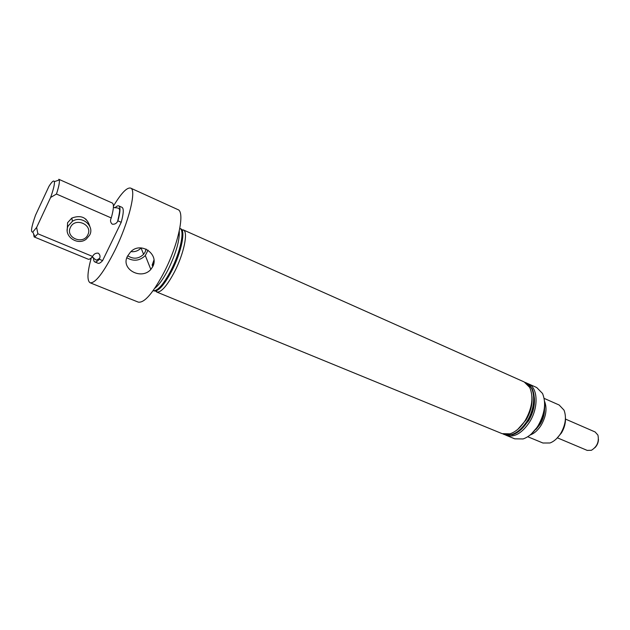 <?xml version="1.0" encoding="UTF-8"?>
<svg xmlns="http://www.w3.org/2000/svg" width="630" height="630" viewBox="0 0 630 630"><rect width="100%" height="100%" fill="white"/><g stroke="black" fill="none" stroke-linecap="round" stroke-linejoin="round"><path stroke-width="0.94" d="M114.896 207.924C116.581 206.207 117.873 205.53 118.787 205.9C120.637 207.034 120.346 212.019 117.912 220.854L117.621 221.39C119.456 213.483 120.054 209.459 119.401 209.31L118.637 208.215L113.4 207.262M111.258 217.948C113.731 209.097 114.077 204.12 112.29 203.018L58.787 179.274L59.275 179.959C59.771 181.976 58.834 186.669 56.464 194.04L111.258 217.948C110.022 220.366 110.36 222.445 112.274 224.185C114.66 224.461 116.44 223.532 117.621 221.39M94.815 261.93L98.091 263.277C99.115 263.679 100.619 262.789 102.603 260.607L99.288 259.229C97.319 261.418 95.831 262.316 94.815 261.93C93.917 261.521 93.508 260.119 93.594 257.717M99.288 259.229L99.642 258.355C100.422 256.26 99.957 254.52 98.249 253.15C95.61 252.945 93.736 254.055 92.634 256.473C90.688 258.686 89.224 259.599 88.239 259.214L34.13 236.911L33.555 233.73M127.725 255.764C133.379 259.395 138.663 258.922 143.585 254.347L145.136 252.032L146.089 249.031M127.559 256.095L130.434 252.134C140.372 240.896 159.595 254 152.712 266.695L150.838 269.443C141.262 280.5 120.149 269.049 127.559 256.095M126.866 257.764C133.599 261.631 139.742 260.891 145.31 255.544L148.066 250.126M565.457 417.848C565.74 422.974 564.401 428.014 561.44 432.975L556.534 438.701M527.743 436.716L542.918 443.008L549.974 442.984C554.061 441.449 557.652 438.259 560.747 433.393C565.559 424.888 566.646 417.139 564.023 410.146L559.172 405.019L544.147 398.388M544.635 402.909C545.218 410.335 543.328 417.769 538.965 425.211L531.35 433.952M506.292 435.362L514.757 438.834L523.073 438.945C528.727 437.023 533.76 432.574 538.17 425.604C544.863 413.556 546.32 402.846 542.532 393.474L536.713 387.537L528.357 383.804C537.926 387.426 538.839 407.452 529.617 421.982C522.018 433.29 514.237 437.748 506.292 435.362L505.417 434.952M179.266 231.021C179.778 240.132 176.172 252.78 168.454 268.971C163.485 278.68 158.91 285.13 154.744 288.335M152.113 265.222L153.948 260.048M113.424 206.12C121.18 193.213 126.921 187.204 130.63 188.102C136.812 189.536 128.819 222.288 114.747 250.693C103.548 272.727 95.335 283.421 90.114 282.783C86.909 280.712 87.294 272.42 91.271 257.891M130.63 188.102L177.865 209.585C185.196 211.578 178.518 244.062 164.414 271.632C153.145 293.005 144.428 303.164 138.269 302.116L90.114 282.783M89.838 226.422C87.09 217.421 81.073 214.641 71.788 218.09L67.583 222.705L67.213 230.541M85.987 219.216L85.806 219.618M152.539 266.277L153.972 261.986M179.802 228.343L180.125 228.517C184.826 230.667 180.33 252.126 171.116 270.097C163.768 284.036 157.91 290.902 153.523 290.682L153.177 290.572M181.794 229.714L183.519 230.021C188.315 232.123 183.889 253.622 174.652 271.593C167.273 285.548 161.374 292.383 156.957 292.099L155.547 291.068M531.933 396.443C532.641 404.169 530.704 411.981 526.105 419.879L517.899 429.227M183.259 229.887L524.231 381.969L529.751 387.474C533.689 396.861 532.24 407.76 525.396 420.194C520.837 427.439 515.679 431.983 509.914 433.842L502.11 433.653L156.681 292.005M534.334 397.625C535.012 405.318 533.074 413.075 528.515 420.895L520.419 430.148M525.097 382.402L526.585 383.016L532.169 388.608C536.075 397.987 534.626 408.854 527.806 421.218C523.278 428.408 518.144 432.936 512.395 434.802L504.504 434.629L503.031 433.976M544.548 401.294C547.265 408.334 546.155 416.265 541.217 425.1C538.004 430.195 534.303 433.495 530.121 434.999M544.548 409.374C544.509 414.422 543.06 419.336 540.217 424.124L535.965 429.424M526.003 382.757C535.547 386.363 536.429 406.405 527.208 420.958C519.6 432.29 511.836 436.763 503.905 434.385M179.841 228.359L180.692 228.745C185.826 230.21 181.44 252.087 171.998 270.467C164.391 284.855 158.421 291.674 154.082 290.942L153.216 290.58M527.452 383.457L528.357 383.804M92.634 256.473L37.871 233.777L34.957 236.785L34.13 236.911M56.464 194.04L50.628 197.458L36.627 227.446L32.784 232.045C30.492 232.557 31.398 226.957 35.493 215.263L48.951 186.346C51.951 181.597 53.755 180.038 54.337 181.661L59.275 179.959M50.628 197.458C53.55 189.15 54.786 183.889 54.337 181.661M36.627 227.446L37.871 233.777M117.912 220.854L121.22 222.295L102.603 260.607M121.22 222.295C123.63 213.468 123.897 208.483 122.023 207.341L118.787 205.9M130.969 251.638C134.993 252.055 138.364 250.827 141.065 247.952L141.12 247.889M70.41 227.43C65.103 237.667 83.341 245.259 87.814 234.801C93.216 224.689 74.978 216.83 70.41 227.43M89.704 235.045L86.263 239.14C77.466 246.243 62.945 235.785 68.205 225.926L72.45 221.272C81.648 215.098 94.807 225.768 89.704 235.045M557.385 437.834L587.239 450.411L591.428 450.277C597.106 446.717 599.264 441.661 597.925 435.094L595.13 431.975L565.512 419.1M598.469 439.354C598.366 442.614 597.177 445.41 594.885 447.733M92.075 257.095L96.382 260.221L99.642 258.355M156.429 290.808L156.957 292.099M182.22 230.525L183.519 230.021M32.784 232.045L34.957 236.785M145.31 255.544L150.838 269.443M141.065 247.952L143.585 254.347M72.45 221.272L71.788 218.09"/></g></svg>
